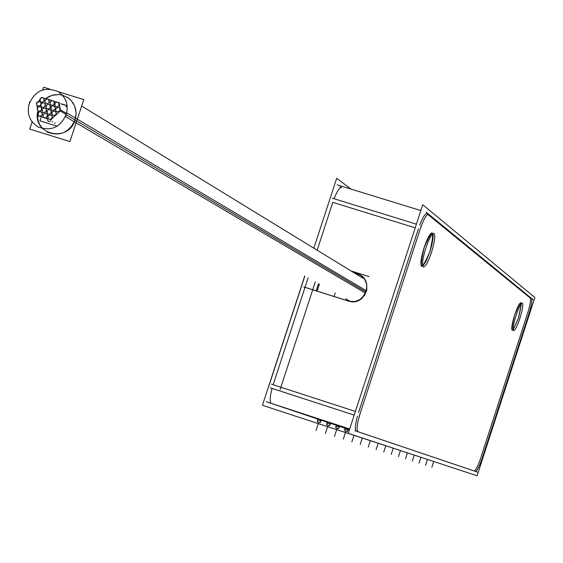 <?xml version="1.0" encoding="UTF-8"?>
<svg xmlns="http://www.w3.org/2000/svg" width="563" height="563" viewBox="0 0 563 563"><rect width="100%" height="100%" fill="white"/><g stroke="black" fill="none" stroke-linecap="round" stroke-linejoin="round"><path stroke-width="0.84" d="M357.449 416.17C355.197 424.629 354.753 429.597 356.112 431.075C354.753 429.597 355.197 424.629 357.449 416.17M358.568 412.461L418.393 228.817L358.568 412.461M426.853 213.687L426.747 213.651C424.974 213.75 422.616 217.592 419.667 225.179C422.7 217.388 425.1 213.56 426.853 213.687M427.718 214.348L530.184 298.01C531.05 299.769 530.184 304.857 527.601 313.274L481.041 457.022L527.601 313.274C530.184 304.857 531.05 299.769 530.184 298.01L427.718 214.348M474.159 470.978L356.259 431.145L474.159 470.978M474.313 470.992C475.932 470.161 478.078 465.798 480.76 457.888C478.078 465.798 475.932 470.161 474.313 470.992M521.415 303.556L518.523 317.891L513.167 329.784M512.253 330.298C511.155 328.975 511.957 323.88 514.659 315.006C517.348 307.124 519.431 302.985 520.93 302.598M432.898 233.68C433.573 237.051 432.56 243.096 429.85 251.809L426.156 261.133L422.771 266.215M421.778 266.552C420.047 264.828 420.835 258.494 424.136 247.551C427.387 238.121 430.076 233.209 432.194 232.815M271.134 403.333C269.593 401.708 269.895 396.732 272.049 388.4C269.895 396.732 269.593 401.708 271.134 403.333M349.447 429.703L348.328 429.323L349.447 429.703M345.056 428.225L339.58 426.381L345.056 428.225M336.259 425.269L330.565 423.355L336.259 425.269M327.202 422.222L321.276 420.23L327.202 422.222M317.856 419.076L271.345 403.432L349.679 428.999L271.345 403.432L317.856 419.076M317.968 418.724L321.403 419.843L317.968 418.724L317.616 419.801L320.037 420.589L320.389 419.512M327.314 421.87L330.692 422.975L327.314 421.87L326.969 422.933L329.348 423.707L329.693 422.644M336.371 424.924L339.7 426.015L336.371 424.924L336.034 425.973L338.384 426.733L338.722 425.691M345.161 427.887L348.448 428.957L345.168 427.887L344.83 428.915L347.153 429.675L347.484 428.64M334.084 198.746C337.082 191.23 339.58 187.465 341.579 187.437L341.699 187.479C339.714 187.275 337.174 191.033 334.084 198.746M355.401 411.433L273.161 384.712L305.005 287.341L348.476 301.099L305.005 287.341L273.161 384.712L355.401 411.433L271.465 384.163M317.152 250.204L332.803 202.356L415.22 227.839L332.803 202.356L317.152 250.204M353.937 272.724L356.133 273.414L353.937 272.724M349.398 301.353L355.084 301.529L360.426 299.41L364.55 295.35L366.78 290.001L366.766 284.245L364.5 279.009L360.355 275.145L357.385 273.808C374.261 278.34 366.21 306.152 349.398 301.353M47.046 131.981C59.629 136.767 68.975 132.777 75.083 120.025C68.412 143.255 32.147 134.67 37.749 111.277L37.362 115.359L38.129 120.707L39.628 124.43L42.739 128.702M62.359 95.105L58.686 94.514L53.696 94.887L48.911 96.54L45.645 98.567L51.923 95.337L58.819 94.528L62.226 95.07L68.404 97.983L70.987 100.256L74.703 106.076L76.132 112.959L75.083 120.025C77.631 110.264 74.963 102.628 67.081 97.103M305.026 287.292L308.109 277.848L305.026 287.292M316.181 290.825L318.524 283.661L316.181 290.825M422.743 204.742L348.265 433.341L477.107 475.784L534.85 297.489L422.743 204.742M358.195 431.744L357.969 431.708C356.21 429.766 357.104 423.172 360.651 411.919M477.396 472.054L354.993 430.702M349.686 428.971L266.25 401.736M482.4 457.466C479.486 466.248 477.199 470.9 475.531 471.421L475.404 471.351M529.903 310.811L481.189 461.231M531.437 298.369C532.507 299.917 531.592 305.315 528.685 314.555M420.85 210.569L337.195 184.833M426.17 212.209L533.189 299.769M419.766 230.45C423.207 220.126 426.107 214.7 428.464 214.186L428.943 214.517M354.204 415.114L270.268 387.816M359.088 416.697L421.314 225.686M416.416 224.173L332.297 198.19M356.083 273.379L360.144 275.018C374.852 283.006 362.396 307.623 347.202 300.593M303.71 286.877L349.334 301.318M351.023 189.084L336.688 178.302L313.837 248.17M304.745 275.961L262.435 405.297L409.54 453.525M516.355 314.569C513.435 323.859 512.534 329.249 513.646 330.741C515.251 330.242 517.432 325.808 520.191 317.448M519.628 319.193C522.541 309.924 523.442 304.541 522.323 303.035C520.726 303.527 518.551 307.961 515.778 316.336M426.184 247.009C422.602 258.459 421.694 265.145 423.46 267.073C425.734 266.559 428.534 261.288 431.863 251.267M431.174 253.385C434.749 241.963 435.649 235.285 433.876 233.335C431.624 233.849 428.823 239.12 425.487 249.156M369.082 276.609L351.009 270.93M318.412 418.865L318.06 419.942L321.051 420.92L320.178 422.616L317.321 421.68L317.982 419.921M320.692 420.8L320.108 422.595L317.328 421.68L317.616 419.801M327.75 422.011L327.406 423.073L330.347 424.038L329.489 425.705L326.744 424.812L327.321 423.045M329.988 423.918L329.489 425.705L326.681 424.784L326.969 422.933M336.808 425.065L336.47 426.114L339.362 427.057L338.518 428.696L335.745 427.796L336.378 426.085M339.01 426.944L338.518 428.703L335.745 427.796L336.034 425.973M345.598 428.028L345.26 429.055L348.11 429.991L347.28 431.61L344.612 430.737L345.168 429.027M347.765 429.879L347.28 431.61L344.57 430.723L344.83 428.915M42.204 111.551L42.331 109.095L43.302 108.251L44.949 108.145L45.87 108.758L46.412 110.045L46.096 111.453L45.04 112.431M46.131 109.131L46.356 110.791L45.737 111.931L43.393 112.544L42.471 111.931L41.929 110.644L42.239 109.236L43.295 108.258M47.165 113.086L47.292 110.622L48.671 109.637L49.917 109.679L50.832 110.292L51.374 111.587L51.057 112.987L50.001 113.965M51.099 110.665L50.973 113.128L49.593 114.113L48.355 114.078L47.433 113.466L46.884 112.178L47.201 110.77L48.256 109.792M46.201 107.913L46.335 105.443L47.714 104.458L48.96 104.507L49.875 105.119L50.41 106.414L50.093 107.807L49.044 108.786M50.135 105.492L50.008 107.948L49.03 108.793L47.383 108.898L46.469 108.286L45.927 106.991L46.243 105.591L47.292 104.612M40.121 101.122L40.255 98.659L41.24 97.814L42.887 97.723L43.801 98.335L44.329 99.623L44.013 101.023L42.957 101.994M51.986 114.578L52.113 112.114L53.091 111.27L54.738 111.171L55.66 111.784L56.194 113.072L55.878 114.479L54.822 115.457M55.92 112.157L56.201 113.388L55.519 114.958L53.168 115.57L52.253 114.958L51.705 113.663L52.021 112.262L53.077 111.277M57.201 126.211L39.931 120.862L40.923 117.864L39.931 120.862L57.201 126.211L39.931 120.862L40.923 117.864L39.931 120.862L57.201 126.211L39.931 120.862L40.923 117.864L39.931 120.862L57.201 126.211L39.931 120.862L40.923 117.864L39.931 120.862L57.201 126.211L39.931 120.862L40.923 117.864M60.917 103.712L67.138 105.626M43.252 116.815L43.027 115.155L43.647 114.022L44.751 113.367L45.99 113.409L46.912 114.015L47.461 115.309L47.144 116.71L46.089 117.695M47.179 114.395L47.06 116.851L45.687 117.843L44.449 117.808L43.527 117.203L42.978 115.915L43.288 114.5L44.343 113.515M58.306 91.734L83.81 99.567L69.903 141.587L29.712 129.089L32.105 121.868M42.704 89.911L43.597 87.216L49.481 89.024M365.507 293.154L65.526 116.625C69.186 106.147 66.73 97.821 58.158 91.642C44.287 86.181 34.463 90.713 28.692 105.239M366.365 290.768L66.758 112.903C61.219 127.125 51.606 131.784 37.918 126.879C28.861 120.799 26.194 112.347 29.923 101.53M333.965 296.785L335.203 292.985M56.821 114.057L50.459 120.215M52.056 115.844L51.937 118.3L50.564 119.293L49.326 119.257L48.397 118.652L47.848 117.357L48.165 115.95L49.22 114.965M48.122 118.265L47.841 117.034L48.524 115.464L50.867 114.859L51.789 115.464L52.338 116.759L52.021 118.167L50.966 119.145M48.974 119.11L43.787 117.505M46.44 118.561L38.608 115.83M42.134 112.776L42.415 114.007L41.739 115.57L39.403 116.189L38.481 115.584L37.925 114.296L38.242 112.882L39.297 111.896M38.2 115.197L38.326 112.741L39.699 111.748L40.944 111.784L42.408 113.684L42.091 115.091L41.036 116.077M38.467 116.464L38.319 115.387M38.038 113.332L37.756 111.375M36.961 105.197L37.249 107.561M36.694 103.142L36.602 102.466M40.775 102.6L41.057 103.831L40.374 105.401L39.276 106.048L38.031 106.006L37.116 105.401L36.574 104.113L36.891 102.705L37.939 101.727M36.848 105.021L36.567 103.789L37.257 102.22L39.6 101.621L40.515 102.234L41.05 103.522L40.733 104.922L39.684 105.9M36.243 103.888L41.753 97.371M41.528 97.469L47.229 98.989M48.369 99.299L49.896 99.707M45.202 102.508L44.92 101.27L45.61 99.707L46.722 99.06L47.968 99.109L49.41 101.016L49.087 102.41L48.038 103.388M49.129 100.087L49.002 102.55L48.024 103.395L46.37 103.493L45.455 102.881L44.92 101.586L45.244 100.193L46.293 99.215M46.588 98.715L47.433 98.997M48.453 99.348L52.486 100.728M53.471 101.066L55.026 101.6M51.472 100.439L52.38 100.721M53.443 101.051L57.074 102.17M58.144 102.494L59.685 102.973M54.928 105.689L55.061 103.219L56.047 102.375L57.7 102.283L58.615 102.902L59.143 104.197L58.819 105.591L57.771 106.562M58.862 103.261L58.735 105.731L57.75 106.576L56.103 106.667L55.188 106.055L54.653 104.76L54.97 103.367L56.026 102.389M66.314 114.528L60.684 111.192L59.052 102.656M59.087 111.988L58.721 111.777L59.777 110.798L60.093 109.405L59.558 108.11L58.643 107.491L56.286 108.089L55.596 109.658L55.878 110.897M60.206 108.708L59.819 108.476L60.1 109.715L59.411 111.277L57.06 111.882L56.138 111.27L55.603 109.982L55.92 108.575L56.976 107.596M66.617 113.501L61.015 110.179L54.505 116.267M44.055 98.701L43.921 101.164L42.542 102.149L41.296 102.107L40.381 101.488L39.846 100.2L40.163 98.806L41.219 97.828M37.51 110.102L37.637 107.646L39.009 106.653L40.255 106.696L41.169 107.308L41.711 108.596L41.395 109.996L40.339 110.981M41.437 107.681L41.31 110.137L39.938 111.129L38.699 111.094L37.777 110.482L37.228 109.194L37.545 107.786L38.601 106.808M51.057 109.412L51.191 106.942L52.577 105.957L53.823 106.006L54.738 106.625L55.273 107.913L54.956 109.313L53.9 110.285M54.991 106.991L55.28 108.223L54.59 109.792L52.239 110.397L51.324 109.785L50.783 108.49L51.099 107.09L52.155 106.111M41.134 106.344L40.853 105.112L41.542 103.543L42.647 102.895L43.893 102.945L44.808 103.557L45.343 104.845L45.026 106.245L43.97 107.223M45.068 103.923L44.941 106.386L43.562 107.371L42.316 107.329L41.402 106.724L40.86 105.429L41.176 104.028L42.232 103.05M50.234 104.239L49.952 103.001L50.642 101.431L51.754 100.784L53.006 100.84L53.914 101.46L54.442 102.748L54.125 104.141L53.077 105.112M54.168 101.819L54.034 104.282L53.056 105.126L51.402 105.225L50.283 104.324L49.952 102.959L51.324 100.939M66.11 106.893L66.533 105.612L61.508 104.071M320.924 419.688L317.785 418.661M330.228 422.82L327.131 421.814M339.25 425.86L336.202 424.868M304.857 276.025L268.896 385.965M312.746 289.748L303.9 286.947M317.082 291.162L319.376 284.139M315.315 281.873L280.092 389.603M518.523 317.891C511.507 334.647 510.219 333.69 514.659 315.006C521.697 298.27 522.985 299.227 518.523 317.891M429.85 251.809C420.955 271.922 419.055 270.507 424.136 247.551C433.06 227.473 434.967 228.895 429.85 251.809M318.749 422.144L316.005 430.561L318.749 422.144M328.081 425.241L325.379 433.531L328.081 425.241M337.131 428.246L334.471 436.409L337.131 428.246M345.914 431.159L343.289 439.203L345.914 431.159M354.028 435.241L351.854 441.913L354.028 435.241M362.319 437.972L360.179 444.552L362.319 437.972M370.37 440.625L368.258 447.106L370.37 440.625M378.195 443.201L376.119 449.598L378.195 443.201M385.81 445.713L383.762 452.019L385.81 445.713M393.213 448.148L391.194 454.369L393.213 448.148M400.42 450.52L398.428 456.663L400.42 450.52M407.436 452.835L405.473 458.894L407.436 452.835M414.269 455.087L412.327 461.062L414.269 455.087M420.927 457.276L419.013 463.18L420.927 457.276M427.416 459.415L425.522 465.242L427.416 459.415M433.742 461.498L431.877 467.255L433.742 461.498M52.183 121.207L52.394 121.981M54.484 123.177L55.251 122.973M47.186 119.595L48.319 121.334L50.396 121.291M76.716 120.989L364.5 291.099M365.985 291.979L66.23 114.789L365.985 291.979M60.508 110.658L59.981 110.348L60.508 110.658M339.883 186.916L341.579 187.437M349.602 301.029L345.682 298.84M269.663 402.883L349.679 428.999M321.424 419.78L321.051 420.92M330.741 422.82L330.347 424.038M339.778 425.769L339.362 427.057M348.553 428.633L348.11 429.991M362.783 278.136L81.67 106.034M320.185 422.616L320.762 420.828M329.489 425.705L330.066 423.946M338.518 428.703L339.081 426.965M347.28 431.61L347.835 429.9"/></g></svg>
